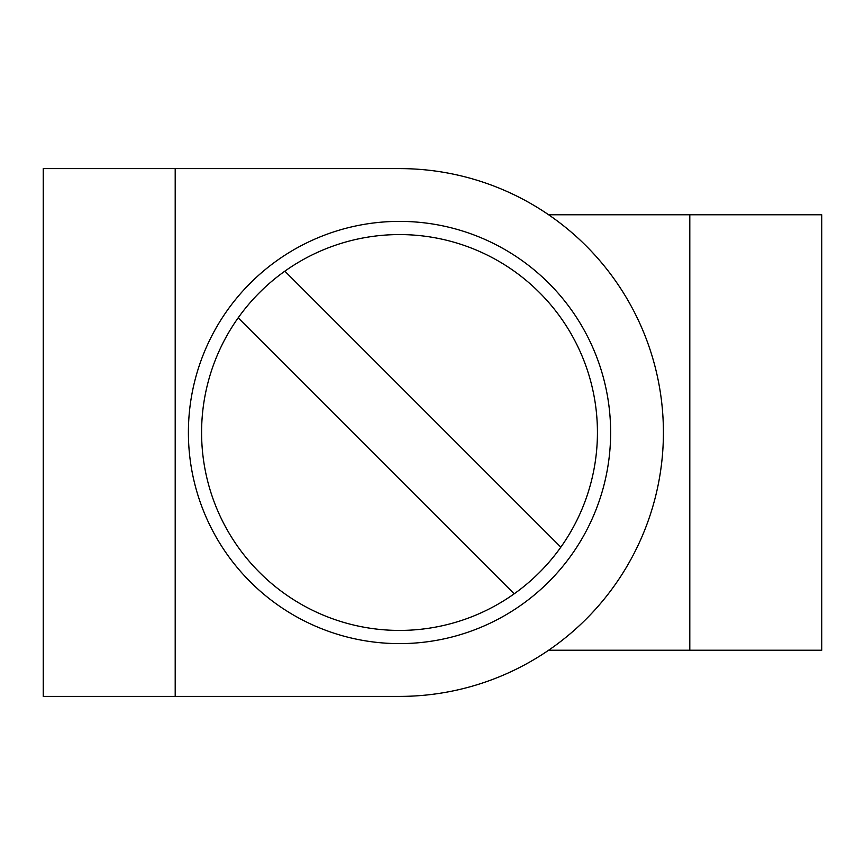 <?xml version="1.0" encoding="UTF-8"?>
<svg xmlns="http://www.w3.org/2000/svg" width="865" height="865" viewBox="0 0 865 865"><rect width="100%" height="100%" fill="white"/><g stroke="black" fill="none" stroke-linecap="round" stroke-linejoin="round"><path stroke-width="1.3" d="M399.511 643.614A211.114 211.114 0 0 1 188.397 432.5A211.114 211.114 0 0 1 399.511 221.386A211.114 211.114 0 0 1 610.636 432.5A211.114 211.114 0 0 1 399.511 643.614M399.511 234.577A197.923 197.923 0 0 0 201.588 432.5A197.923 197.923 0 0 0 399.511 630.423A197.923 197.923 0 0 0 597.434 432.5A197.923 197.923 0 0 0 399.511 234.577M560.834 547.167L284.844 271.178M175.195 168.599L43.25 168.599L43.25 696.401L175.195 696.401L175.195 168.599L399.511 168.599A263.901 263.901 0 0 1 663.412 432.5A263.901 263.901 0 0 1 399.511 696.401L175.195 696.401M238.189 317.833L514.178 593.823M689.805 214.779L689.805 650.221L821.75 650.221L821.75 214.779L548.648 214.779M689.805 650.221L548.648 650.221"/></g></svg>
